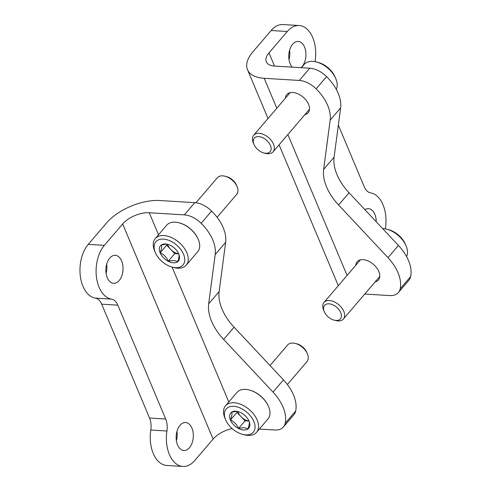 <?xml version="1.0" encoding="UTF-8"?>
<svg xmlns="http://www.w3.org/2000/svg" width="491" height="491" viewBox="0 0 491 491"><rect width="100%" height="100%" fill="white"/><g stroke="black" fill="none" stroke-linecap="round" stroke-linejoin="round"><path stroke-width="0.74" d="M315.056 61.676A15.307 9.347 -86.5 0 1 315.154 60.97A29.976 18.302 -86.5 0 0 299.179 25.532A29.976 18.302 -86.5 0 0 287.284 31.492L268.988 52.881A20.407 10.164 157.2 0 0 266.306 61.768A20.407 10.164 157.2 0 0 274.672 66.082L309.772 68.224A20.407 12.563 -139.5 0 1 326.576 76.627A38.261 23.556 -139.5 0 1 340.613 107.903L334.095 157.175A45.915 28.269 -139.5 0 0 349.058 192.773L398.434 245.451A38.261 23.556 -139.5 0 1 410.642 276.611A20.407 12.563 -139.5 0 1 408.856 280.306L398.404 292.526A20.407 12.563 -139.5 0 1 389.756 295.576L364.739 294.048M338.342 285.67A40.814 20.327 157.2 0 1 337.931 284.811L279.078 144.814M340.613 107.903L330.161 120.123A38.261 23.556 -139.5 0 0 316.124 88.846A20.407 12.563 -139.5 0 0 299.32 80.444L264.219 78.302A40.814 20.327 157.2 0 1 247.495 69.679A40.814 20.327 157.2 0 1 252.859 51.893L271.149 30.51A29.976 18.302 93.5 0 1 283.049 24.55L299.179 25.532M304.831 114.704A14.03 8.635 -139.5 0 0 308.139 112.795A14.03 8.635 -139.5 0 0 303.088 97.114A14.03 8.635 -139.5 0 0 286.812 94.56A14.03 8.635 -139.5 0 0 285.443 98.12M375.118 281.914A14.03 8.635 -139.5 0 0 378.426 280.005A14.03 8.635 -139.5 0 0 373.381 264.324A14.03 8.635 -139.5 0 0 357.104 261.771A14.03 8.635 -139.5 0 0 355.736 265.336M398.404 292.526A20.407 12.563 -139.5 0 0 400.19 288.831A38.261 23.556 -139.5 0 0 387.982 257.671L338.606 204.993A45.915 28.269 -139.5 0 1 323.643 169.395L330.161 120.123M289.003 59.614A14.03 8.568 93.5 0 0 289.573 50.303M292.188 67.15A14.03 8.568 -86.5 0 1 289.346 51.174A14.03 8.568 -86.5 0 1 298.209 41.447A14.03 8.568 -86.5 0 1 304.537 47.05A14.03 8.568 -86.5 0 1 301.063 67.69M364.905 209.682A14.03 8.568 -86.5 0 1 368.495 208.657A14.03 8.568 -86.5 0 1 374.829 214.26A14.03 8.568 -86.5 0 1 376.235 221.766M338.336 125.125L364.273 186.826A15.307 9.347 -86.5 0 0 370.601 192.871A29.976 18.302 -86.5 0 1 385.331 228.88M166.934 431.012A15.307 9.347 -86.5 0 0 165.688 419.026L117.815 305.156A15.307 9.347 -86.5 0 0 111.488 299.111A29.976 18.302 -86.5 0 1 96.488 277.36A29.976 18.302 -86.5 0 1 104.374 245.359L122.664 223.976A20.407 10.164 -22.8 0 1 149.246 212.738L184.352 214.88L194.804 202.654L159.698 200.518A40.814 20.327 -22.8 0 0 106.535 222.994L88.245 244.377A29.976 18.302 93.5 0 0 80.358 276.372A29.976 18.302 93.5 0 0 95.358 298.129A15.307 9.347 93.5 0 1 101.686 304.175L149.552 418.044A15.307 9.347 93.5 0 1 150.805 430.03A29.976 18.302 93.5 0 0 166.78 465.468L182.91 466.45A29.976 18.302 -86.5 0 1 166.934 431.012L150.805 430.03M259.34 429.066L274.782 430.012A20.407 12.563 40.5 0 0 283.436 426.961L293.888 414.735A20.407 12.563 40.5 0 0 295.674 411.047A38.261 23.556 40.5 0 0 283.46 379.881L234.09 327.202A45.915 28.269 40.5 0 1 219.127 291.605L225.645 242.333A38.261 23.556 40.5 0 0 211.609 211.062A20.407 12.563 40.5 0 0 194.804 202.654M232.12 428.545A20.407 10.164 -22.8 0 0 213.1 439.107L194.804 460.49A29.976 18.302 -86.5 0 1 182.91 466.45M184.352 214.88A20.407 12.563 40.5 0 1 201.157 223.282A38.261 23.556 40.5 0 1 215.193 254.559L208.675 303.825A45.915 28.269 40.5 0 0 223.638 339.422L273.008 392.1A38.261 23.556 40.5 0 1 285.222 423.267A20.407 12.563 40.5 0 1 283.436 426.961M176.386 440.697A14.03 8.568 93.5 0 0 176.956 431.386M106.099 273.487A14.03 8.568 93.5 0 0 106.664 264.176M177.552 444.932A14.03 8.568 -86.5 0 1 177.386 430.03A14.03 8.568 -86.5 0 1 185.592 422.53A14.03 8.568 -86.5 0 1 193.288 437.051A14.03 8.568 -86.5 0 1 183.88 450.535A14.03 8.568 -86.5 0 1 177.552 444.932M107.259 277.722A14.03 8.568 -86.5 0 1 107.093 262.82A14.03 8.568 -86.5 0 1 115.299 255.32A14.03 8.568 -86.5 0 1 122.996 269.841A14.03 8.568 -86.5 0 1 113.593 283.325A14.03 8.568 -86.5 0 1 107.259 277.722M178.755 253.957A11.784 7.255 40.5 0 1 177.527 261.826A11.784 7.255 40.5 0 1 168.21 261.261A11.784 7.255 40.5 0 1 160.127 252.822A11.784 7.255 40.5 0 1 161.355 244.948A11.784 7.255 40.5 0 1 167.535 244.303A11.784 7.255 40.5 0 1 170.672 245.512A11.784 7.255 40.5 0 1 178.712 253.859A11.784 7.255 40.5 0 1 178.755 253.957C179.399 255.326 178.994 257.947 177.527 261.826C175.483 260.408 172.378 260.218 168.21 261.261C166.596 257.241 163.902 254.43 160.127 252.822C161.588 248.986 161.993 246.365 161.355 244.948L165.774 244.273M163.442 239.111A17.854 10.992 40.5 0 1 184.113 255.756A17.854 10.992 40.5 0 1 172.329 267.159A17.854 10.992 40.5 0 1 155.389 252.669A17.854 10.992 40.5 0 1 163.442 239.111M155.389 252.669L154.69 251.042A20.407 12.563 40.5 0 1 155.236 238.595A20.407 12.563 40.5 0 1 163.89 235.545A20.407 12.563 40.5 0 1 183.64 247.317A20.407 12.563 40.5 0 1 186.255 265.122A20.407 12.563 40.5 0 1 174.047 267.601L172.329 267.159M155.236 238.595L166.67 225.228A20.407 12.563 40.5 0 1 175.324 222.178A20.407 12.563 40.5 0 1 178.877 222.754A20.407 12.563 40.5 0 1 198.241 239.313A20.407 12.563 40.5 0 1 197.689 251.754L186.255 265.122M178.877 222.754L179.307 222.865A19.769 12.171 40.5 0 1 198.063 238.902L198.241 239.313M195.952 202.765L217.335 177.76A12.754 7.85 40.5 0 1 222.742 175.852A12.754 7.85 40.5 0 1 224.97 176.214A12.754 7.85 40.5 0 1 237.067 186.562A12.754 7.85 40.5 0 1 236.723 194.338L217.083 217.298M224.97 176.214L226.547 176.619A10.409 6.408 40.5 0 1 236.423 185.058L237.067 186.562M178.699 253.835A10.201 6.285 40.5 0 1 170.702 249.403L174.747 253.62L178.718 253.865M166.799 244.285L166.664 245.181L170.702 249.403A10.201 6.285 40.5 0 1 167.578 244.365M174.747 253.62L168.21 261.261M166.664 245.181L160.127 252.822M249.041 421.168A11.784 7.255 40.5 0 1 247.814 429.042A11.784 7.255 40.5 0 1 238.503 428.471A11.784 7.255 40.5 0 1 230.42 420.032A11.784 7.255 40.5 0 1 231.648 412.158A11.784 7.255 40.5 0 1 237.822 411.513A11.784 7.255 40.5 0 1 240.958 412.728A11.784 7.255 40.5 0 1 249.005 421.069A11.784 7.255 40.5 0 1 249.041 421.168C249.692 422.536 249.281 425.163 247.814 429.042C245.77 427.618 242.664 427.434 238.503 428.471C236.883 424.451 234.189 421.64 230.42 420.032C231.875 416.196 232.286 413.575 231.648 412.158L236.067 411.483M233.728 406.327A17.854 10.992 40.5 0 1 254.399 422.966A17.854 10.992 40.5 0 1 242.615 434.369A17.854 10.992 40.5 0 1 225.676 419.885A17.854 10.992 40.5 0 1 233.728 406.327M225.676 419.885L224.976 418.252A20.407 12.563 40.5 0 1 225.529 405.805A20.407 12.563 40.5 0 1 234.176 402.755A20.407 12.563 40.5 0 1 253.933 414.527A20.407 12.563 40.5 0 1 256.548 432.332A20.407 12.563 40.5 0 1 244.34 434.811L242.615 434.369M225.529 405.805L236.957 392.438A20.407 12.563 40.5 0 1 245.61 389.394A20.407 12.563 40.5 0 1 249.17 389.964A20.407 12.563 40.5 0 1 268.528 406.523A20.407 12.563 40.5 0 1 267.976 418.97L256.548 432.332M249.17 389.964L249.6 390.075A19.769 12.171 40.5 0 1 268.356 406.112L268.528 406.523M270.025 365.55L287.628 344.97A12.754 7.85 40.5 0 1 293.035 343.062A12.754 7.85 40.5 0 1 295.257 343.424A12.754 7.85 40.5 0 1 307.36 353.772A12.754 7.85 40.5 0 1 307.01 361.548L287.376 384.514M295.257 343.424L296.84 343.829A10.409 6.408 40.5 0 1 306.715 352.274L307.36 353.772M248.992 421.045A10.201 6.285 40.5 0 1 240.995 416.613L245.034 420.83L249.005 421.075M237.092 411.495L236.95 412.391L240.995 416.613A10.201 6.285 40.5 0 1 237.871 411.575M245.034 420.83L238.503 428.471M236.95 412.391L230.42 420.032M406.554 256.56A20.407 12.563 -139.5 0 0 406.032 245.739L405.333 244.107A17.854 10.992 -139.5 0 0 388.393 229.622L386.675 229.18A20.407 12.563 -139.5 0 0 382.624 228.585M406.032 245.739A20.407 12.563 -139.5 0 0 386.675 229.18M334.175 320.163L335.752 320.568A12.754 7.85 -139.5 0 0 337.98 320.924A12.754 7.85 -139.5 0 0 343.387 319.021A12.754 7.85 -139.5 0 0 338.796 304.764A12.754 7.85 -139.5 0 0 323.999 302.438A12.754 7.85 -139.5 0 0 323.655 310.22L324.299 311.717A10.409 6.408 -139.5 0 0 334.175 320.163A10.409 6.408 -139.5 0 0 335.985 320.457A10.409 6.408 -139.5 0 0 340.705 312.607A10.409 6.408 -139.5 0 0 328.939 303.812A10.409 6.408 -139.5 0 0 324.299 311.717M336.267 89.35A20.407 12.563 -139.5 0 0 335.746 78.529L335.046 76.897A17.854 10.992 -139.5 0 0 318.107 62.406L316.388 61.97A20.407 12.563 -139.5 0 0 304.175 64.444L301.382 67.709M335.746 78.529A20.407 12.563 -139.5 0 0 316.388 61.97M263.882 152.953L265.465 153.358A12.754 7.85 -139.5 0 0 267.687 153.714A12.754 7.85 -139.5 0 0 273.094 151.811A12.754 7.85 -139.5 0 0 268.509 137.554A12.754 7.85 -139.5 0 0 253.712 135.228A12.754 7.85 -139.5 0 0 253.368 143.01L254.013 144.507A10.409 6.408 -139.5 0 0 263.882 152.953A10.409 6.408 -139.5 0 0 265.699 153.241A10.409 6.408 -139.5 0 0 270.418 145.397A10.409 6.408 -139.5 0 0 258.647 136.602A10.409 6.408 -139.5 0 0 254.013 144.507M287.284 31.492L271.149 30.51M309.772 68.224L299.32 80.444M347.088 275.445L287.861 134.546M276.795 108.235L264.219 78.302M274.537 66.076L268.988 52.881M326.576 76.627L316.124 88.846M334.095 157.175L323.643 169.395M349.058 192.773L338.606 204.993M398.434 245.451L387.982 257.671M410.642 276.611L400.19 288.831M104.374 245.359L88.245 244.377M149.246 212.738L158.507 234.772M172.095 267.098L228.8 401.982M122.664 223.976L213.1 439.107M285.222 423.267L295.674 411.047M273.008 392.1L283.46 379.881M223.638 339.422L234.09 327.202M208.675 303.825L219.127 291.605M215.193 254.559L225.645 242.333M201.157 223.282L211.609 211.062M165.688 419.026L149.552 418.044M117.815 305.156L101.686 304.175M111.488 299.111L95.358 298.129M268.018 118.497L247.495 69.679M360.412 259.862L323.999 302.438M379.795 276.445L343.387 319.021M290.12 92.652L253.712 135.228M309.508 109.235L273.094 151.811"/></g></svg>
